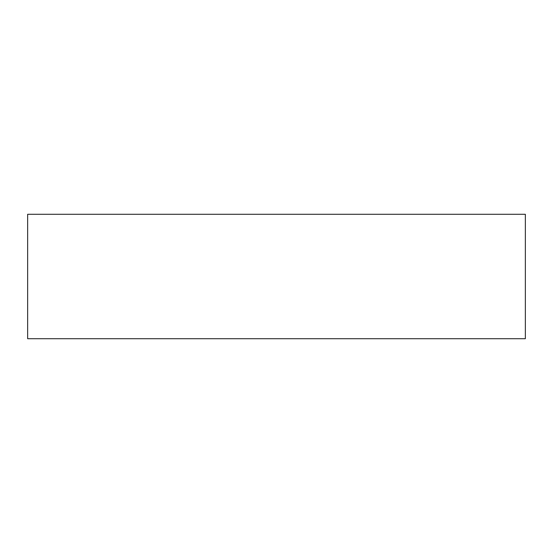 <?xml version="1.0" encoding="UTF-8"?>
<svg xmlns="http://www.w3.org/2000/svg" width="553" height="553" viewBox="0 0 553 553"><rect width="100%" height="100%" fill="white"/><g stroke="black" fill="none" stroke-linecap="round" stroke-linejoin="round"><path stroke-width="0.83" d="M27.65 338.713L27.65 214.288L525.35 214.288L525.35 338.713L27.65 338.713L27.65 214.288L525.35 214.288L525.35 338.713L27.65 338.713"/></g></svg>
